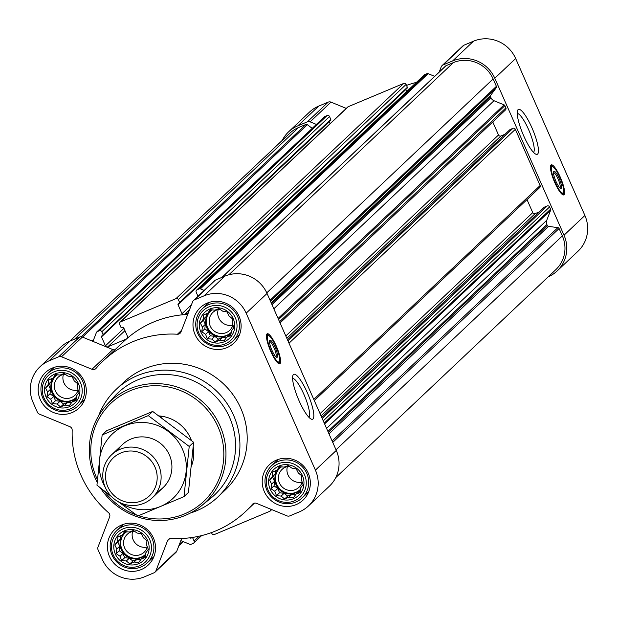 <?xml version="1.0" encoding="UTF-8"?>
<svg xmlns="http://www.w3.org/2000/svg" width="618" height="618" viewBox="0 0 618 618"><rect width="100%" height="100%" fill="white"/><g stroke="black" fill="none" stroke-linecap="round" stroke-linejoin="round"><path stroke-width="0.93" d="M292.584 378.355A21.182 4.674 -112.7 0 1 303.986 394.547A21.182 4.674 -112.7 0 1 308.9 417.274M141.429 533.805L143.446 537.822L146.929 540.742L146.644 545.053L148.305 549.394L145.833 552.816L145.199 557.467L141.252 559.027L138.432 562.774L134.114 562.017L129.819 563.91L126.342 560.99L121.676 560.565L120.008 556.223L116.176 553.635L116.817 548.985L114.801 544.976L117.621 541.221L117.907 536.911L122.202 535.018L124.674 531.596L129.34 532.021L133.287 530.46L137.119 533.048L141.429 533.805M124.249 530.893A17.953 17.451 46.6 0 1 149.062 549.587A17.953 17.451 46.6 0 1 121.097 561.314A17.953 17.451 46.6 0 1 124.249 530.893M72.206 376.841L74.222 380.858L77.698 383.778L77.412 388.089L79.081 392.438L76.609 395.852L75.968 400.503L72.02 402.063L69.201 405.817L64.882 405.053L60.587 406.945L57.111 404.033L52.445 403.6L50.776 399.259L46.945 396.671L47.586 392.021L45.57 388.011L48.389 384.265L48.683 379.946L52.978 378.054L55.45 374.632L60.108 375.056L64.056 373.496L67.887 376.084L72.206 376.841M55.017 373.929A17.953 17.451 46.6 0 1 79.83 392.623A17.953 17.451 46.6 0 1 51.866 404.35A17.953 17.451 46.6 0 1 55.017 373.929M227.015 311.935L229.031 315.945L232.507 318.865L232.221 323.183L233.89 327.525L231.418 330.947L230.777 335.589L226.829 337.15L224.01 340.904L219.691 340.147L215.396 342.04L211.92 339.12L207.254 338.687L205.585 334.346L201.754 331.758L202.395 327.115L200.379 323.098L203.198 319.351L203.492 315.033L207.787 313.141L210.259 309.718L214.917 310.151L218.865 308.583L222.696 311.178L227.015 311.935M209.826 309.023A17.953 17.451 46.6 0 1 234.639 327.718A17.953 17.451 46.6 0 1 206.675 339.444A17.953 17.451 46.6 0 1 209.826 309.023M296.238 468.9L298.255 472.909L301.738 475.829L301.453 480.147L303.114 484.489L300.642 487.903L300.008 492.554L296.061 494.114L293.241 497.869L288.923 497.111L284.628 499.004L281.144 496.084L276.485 495.651L274.817 491.31L270.985 488.722L271.626 484.079L269.61 480.062L272.43 476.316L272.716 471.998L277.011 470.105L279.483 466.683L284.149 467.115L288.096 465.547L291.928 468.135L296.238 468.9M279.058 465.98A17.953 17.451 46.6 0 1 303.871 484.674A17.953 17.451 46.6 0 1 275.906 496.401A17.953 17.451 46.6 0 1 279.058 465.98M406.992 88.258A0.742 0.718 -133.4 0 0 407.362 87.308L406.096 84.434A1.854 1.8 -133.4 0 0 403.685 83.445L348.251 106.69A1.854 1.8 -133.4 0 0 347.725 107.03L119.992 322.233A1.854 1.8 -133.4 0 0 119.598 324.28L120.865 327.146A0.742 0.718 -133.4 0 0 121.831 327.54L122.665 327.192A0.742 0.718 -133.4 0 1 123.623 327.594L127.571 336.54A1.854 1.8 -133.4 0 1 127.578 338.015A103.639 100.734 -133.4 0 0 126.427 339.019A103.639 100.734 -133.4 0 0 123.948 341.275L103.075 361.005A103.639 100.734 -133.4 0 0 96.068 368.351A3.7 3.6 -133.4 0 1 91.974 369.294L61.514 356.779A3.7 3.6 -133.4 0 0 58.725 356.779L49.216 360.765A32.391 31.479 -133.4 0 0 39.992 366.76A32.391 31.479 -133.4 0 0 33.109 402.519L37.358 412.16A3.7 3.6 -133.4 0 0 39.39 414.137L69.849 426.652A3.7 3.6 -133.4 0 1 72.19 430.244A103.639 100.734 -133.4 0 0 108.583 512.747A3.7 3.6 -133.4 0 1 109.641 516.88L98.007 547.046A3.7 3.6 -133.4 0 0 98.084 549.835L102.341 559.483A32.391 31.479 -133.4 0 0 144.496 576.803L154.006 572.816A3.7 3.6 -133.4 0 0 155.921 570.839L167.563 540.673L169.765 538.595M405.763 89.486A0.742 0.718 -133.4 0 0 405.794 89.564L178.061 304.767L182.001 313.712A1.854 1.8 -133.4 0 0 183.106 314.732A103.639 100.734 -133.4 0 0 127.578 338.015M406.675 91.58L405.794 89.564M434.655 76.338L428.135 73.666A1.483 1.437 -133.4 0 0 427.023 73.666L424.829 74.585A1.854 1.8 -133.4 0 0 424.296 74.925L196.563 290.128A1.854 1.8 -133.4 0 0 196.176 292.175L197.436 295.041A0.742 0.718 -133.4 0 0 198.401 295.435L199.197 295.103M330.421 120.363A0.742 0.718 -133.4 0 0 330.784 119.413L329.525 116.547A1.854 1.8 -133.4 0 0 327.115 115.551L324.921 116.478A1.483 1.437 -133.4 0 0 324.496 116.748L96.763 331.951A1.483 1.437 -133.4 0 0 96.416 332.469L92.97 341.399L82.387 337.057A3.7 3.6 -133.4 0 0 79.598 337.049L70.089 341.036A32.391 31.479 -133.4 0 0 60.873 347.038L39.992 366.76M329.185 121.591A0.742 0.718 -133.4 0 0 329.216 121.669L101.483 336.872L105.431 345.817A1.854 1.8 -133.4 0 0 107.841 346.806L126.427 339.019M330.105 123.685L329.216 121.669M178.061 304.767A0.742 0.718 -133.4 0 1 178.424 303.817L179.259 303.461A0.742 0.718 -133.4 0 0 179.629 302.511L178.363 299.637A1.854 1.8 -133.4 0 0 175.952 298.649L120.518 321.893A1.854 1.8 -133.4 0 0 119.992 322.233M188.243 313.094L184.643 314.608A103.639 100.734 -133.4 0 0 183.106 314.732M187.733 314.423A103.639 100.734 -133.4 0 0 184.643 314.608M204.164 290.414L200.402 288.869A1.483 1.437 -133.4 0 0 199.29 288.869L197.096 289.788A1.854 1.8 -133.4 0 0 196.563 290.128M101.483 336.872A0.742 0.718 -133.4 0 1 101.854 335.922L102.688 335.574A0.742 0.718 -133.4 0 0 103.052 334.616L101.792 331.75A1.854 1.8 -133.4 0 0 99.382 330.754L97.188 331.681A1.483 1.437 -133.4 0 0 96.763 331.951M91.974 369.294L112.847 349.572L92.97 341.399M112.847 349.572A3.7 3.6 -133.4 0 0 114.948 349.78M211.48 532.592L211.904 533.566A1.854 1.8 -133.4 0 0 214.315 534.555L269.749 511.31A1.854 1.8 -133.4 0 0 270.761 509.201M155.056 572.129L175.937 552.399A3.7 3.6 -133.4 0 0 176.802 551.109L181.661 538.51M180.842 540.626L189.865 544.334A1.483 1.437 -133.4 0 0 190.977 544.334L193.171 543.415A1.854 1.8 -133.4 0 0 194.098 541.028L192.831 538.162A0.742 0.718 -133.4 0 0 191.866 537.768L191.032 538.116A0.742 0.718 -133.4 0 1 190.097 537.776M280.07 322.959L505.493 109.934A1.854 1.8 -133.4 0 0 505.887 107.887L504.906 105.663A1.483 1.437 -133.4 0 0 504.095 104.875L494.006 100.726A5.554 5.4 -133.4 0 1 490.97 97.76L490.53 96.763A1.483 1.437 -133.4 0 1 490.677 95.311L496.231 87.787A1.483 1.437 -133.4 0 0 496.385 86.342L493.125 78.942A30.537 29.679 -133.4 0 0 453.373 62.611L446.08 65.67A1.483 1.437 -133.4 0 0 445.655 65.948L221.916 277.382M314.315 400.595L539.738 187.571A1.854 1.8 -133.4 0 0 540.132 185.531L515.342 129.324A1.854 1.8 -133.4 0 0 512.932 128.335L510.105 129.525A0.742 0.718 -133.4 0 0 509.742 129.857M335.752 477.621L555.86 269.618A30.537 29.679 -133.4 0 0 562.349 235.906L559.089 228.513A1.483 1.437 -133.4 0 0 557.907 227.625L548.483 226.381A1.483 1.437 -133.4 0 1 547.301 225.485L546.86 224.489A5.554 5.4 -133.4 0 1 546.745 220.294L550.599 210.305A1.483 1.437 -133.4 0 0 550.568 209.185L549.587 206.96A1.854 1.8 -133.4 0 0 547.177 205.972L544.342 207.161A0.742 0.718 -133.4 0 0 543.987 207.501M167.563 540.673A3.7 3.6 -133.4 0 1 171.078 538.425A103.639 100.734 -133.4 0 0 245.439 511.658A103.639 100.734 -133.4 0 0 252.453 504.311A3.7 3.6 -133.4 0 1 256.547 503.361L287.007 515.875A3.7 3.6 -133.4 0 0 289.796 515.875L299.305 511.889A32.391 31.479 -133.4 0 0 308.521 505.895L329.394 486.165A32.391 31.479 -133.4 0 0 336.285 450.414L267.053 293.45A32.391 31.479 -133.4 0 0 224.898 276.13L215.388 280.116A3.7 3.6 -133.4 0 0 214.33 280.804L193.457 300.526A3.7 3.6 -133.4 0 0 192.592 301.816L180.958 331.982A3.7 3.6 -133.4 0 1 177.436 334.23A103.639 100.734 -133.4 0 0 103.075 361.005M308.521 505.895A32.391 31.479 -133.4 0 0 315.412 470.144L246.18 313.179A32.391 31.479 -133.4 0 0 204.025 295.852L194.508 299.846A3.7 3.6 -133.4 0 0 193.457 300.526M276.316 346.15A16.284 3.6 -112.7 0 1 279.83 363.801A16.284 3.6 -112.7 0 1 270.221 350.174A16.284 3.6 -112.7 0 1 267.239 333.766A16.284 3.6 -112.7 0 1 276.316 346.15M307.378 392.839A24.349 5.377 -112.7 0 1 311.263 419.12A24.349 5.377 -112.7 0 1 298.255 398.857A24.349 5.377 -112.7 0 1 292.924 375.373A24.349 5.377 -112.7 0 1 307.378 392.839M207.223 303.114A24.426 23.747 46.6 0 1 236.972 312.43A24.426 23.747 46.6 0 1 233.828 343.144A24.426 23.747 46.6 0 1 199.792 341.7A24.426 23.747 46.6 0 1 200.271 307.633A24.426 23.747 46.6 0 1 207.223 303.114M52.414 368.027A24.426 23.747 46.6 0 1 82.163 377.343A24.426 23.747 46.6 0 1 79.019 408.058A24.426 23.747 46.6 0 1 44.983 406.613A24.426 23.747 46.6 0 1 45.462 372.546A24.426 23.747 46.6 0 1 52.414 368.027M121.646 524.991A24.426 23.747 46.6 0 1 151.387 534.307A24.426 23.747 46.6 0 1 148.25 565.022A24.426 23.747 46.6 0 1 114.214 563.577A24.426 23.747 46.6 0 1 114.693 529.51A24.426 23.747 46.6 0 1 121.646 524.991M276.455 460.078A24.426 23.747 46.6 0 1 306.196 469.394A24.426 23.747 46.6 0 1 303.059 500.109A24.426 23.747 46.6 0 1 269.023 498.664A24.426 23.747 46.6 0 1 269.502 464.597A24.426 23.747 46.6 0 1 276.455 460.078M98.594 415.868A74.029 71.951 46.6 0 1 116.138 389.402L123.415 382.527A74.029 71.951 46.6 0 1 144.481 368.815A74.029 71.951 46.6 0 1 234.624 397.057A74.029 71.951 46.6 0 1 225.106 490.136L217.83 497.011A74.029 71.951 46.6 0 1 190.406 513.025M312.214 128.351L307.308 124.658A1.483 1.437 -133.4 0 0 305.856 124.465L298.564 127.524A30.537 29.679 -133.4 0 0 289.873 133.179L69.764 341.175M539.282 211.881L535.157 213.612L321.074 415.922M527.007 199.599L532.747 212.623A1.854 1.8 -133.4 0 0 535.157 213.612M505.037 134.245L500.92 135.975L286.829 338.285M492.762 121.962L498.51 134.987A1.854 1.8 -133.4 0 0 500.92 135.975M316.377 124.419L310.12 121.846A3.7 3.6 -133.4 0 0 307.331 121.846L297.822 125.833A32.391 31.479 -133.4 0 0 288.606 131.835A32.391 31.479 -133.4 0 0 282.248 140.379M548.236 276.825A32.391 31.479 -133.4 0 0 557.127 270.962L578.008 251.24A32.391 31.479 -133.4 0 0 584.891 215.481L515.659 58.517A32.391 31.479 -133.4 0 0 473.504 41.197L463.994 45.184A3.7 3.6 -133.4 0 0 462.944 45.871L442.063 65.601A3.7 3.6 -133.4 0 0 441.198 66.891L439.22 72.028M557.127 270.962A32.391 31.479 -133.4 0 0 564.018 235.211L494.786 78.247A32.391 31.479 -133.4 0 0 452.631 60.927L443.121 64.913A3.7 3.6 -133.4 0 0 442.063 65.601M416.401 82.387A103.639 100.734 -133.4 0 0 406.52 85.408M346.281 108.405L330.993 102.124A3.7 3.6 -133.4 0 0 328.204 102.124L318.695 106.111A32.391 31.479 -133.4 0 0 309.479 112.105L288.606 131.835M560.317 177.25A16.284 3.6 -112.7 0 1 563.832 194.894A16.284 3.6 -112.7 0 1 554.222 181.267A16.284 3.6 -112.7 0 1 551.241 164.859A16.284 3.6 -112.7 0 1 560.317 177.25M532.013 127.957A24.349 5.377 -112.7 0 1 535.906 154.23A24.349 5.377 -112.7 0 1 522.898 133.967A24.349 5.377 -112.7 0 1 517.56 110.483A24.349 5.377 -112.7 0 1 532.013 127.957M97.412 479.638A67.517 65.624 46.6 0 1 130.151 390.777A67.517 65.624 46.6 0 1 223.685 449.773A67.517 65.624 46.6 0 1 138.517 515.713M136.578 515.049A67.517 65.624 46.6 0 1 104.11 490.839M158.988 415.922A37.01 35.975 46.6 0 1 191.472 440.557M193.225 447.053A37.01 35.975 46.6 0 1 191.425 466.204M97.18 482.295A69.37 67.424 46.6 0 1 106.566 405.107A69.37 67.424 46.6 0 1 129.718 388.784A69.37 67.424 46.6 0 1 215.535 417.359A69.37 67.424 46.6 0 1 201.607 505.678A69.37 67.424 46.6 0 1 100.464 487.95M106.566 405.107L114.624 396.262A70.259 68.289 46.6 0 1 138.077 379.738A70.259 68.289 46.6 0 1 224.998 408.676A70.259 68.289 46.6 0 1 210.892 498.131L201.607 505.678M116.138 389.402A74.029 71.951 46.6 0 1 137.211 375.69A74.029 71.951 46.6 0 1 227.347 403.933A74.029 71.951 46.6 0 1 217.83 497.011M279.63 361.097A16.284 3.6 -112.7 0 1 279.259 363.84M266.806 334.145A16.284 3.6 -112.7 0 1 269.023 335.806M269.487 341.53A8.25 1.823 -112.7 0 1 274.044 347.826A8.25 1.823 -112.7 0 1 275.867 356.748M275.118 347.285A9.255 2.047 -112.7 0 1 276.594 357.274A9.255 2.047 -112.7 0 1 271.65 349.572A9.255 2.047 -112.7 0 1 269.618 340.649A9.255 2.047 -112.7 0 1 275.118 347.285M275.968 346.482A14.253 3.144 -112.7 0 1 279.375 361.654A14.253 3.144 -112.7 0 1 270.63 349.997A14.253 3.144 -112.7 0 1 268.451 335.597A14.253 3.144 -112.7 0 1 275.968 346.482M279.375 361.654L278.741 362.519A14.809 3.268 -112.7 0 1 278.394 362.797A14.809 3.268 -112.7 0 1 277.582 362.735M266.42 336.115A14.809 3.268 -112.7 0 1 266.945 335.489A14.809 3.268 -112.7 0 1 267.385 335.443L268.451 335.597M278.115 463.855A20.286 19.714 46.6 0 1 306.157 484.983A20.286 19.714 46.6 0 1 274.554 498.232A20.286 19.714 46.6 0 1 278.115 463.855M277.915 461.561A22.209 21.584 46.6 0 1 304.96 470.035A22.209 21.584 46.6 0 1 302.102 497.961A22.209 21.584 46.6 0 1 271.155 496.64A22.209 21.584 46.6 0 1 271.596 465.678A22.209 21.584 46.6 0 1 277.915 461.561M208.892 306.891A20.286 19.714 46.6 0 1 236.926 328.019A20.286 19.714 46.6 0 1 205.331 341.267A20.286 19.714 46.6 0 1 208.892 306.891M208.683 304.597A22.209 21.584 46.6 0 1 235.728 313.071A22.209 21.584 46.6 0 1 232.87 340.997A22.209 21.584 46.6 0 1 201.931 339.676A22.209 21.584 46.6 0 1 202.364 308.714A22.209 21.584 46.6 0 1 208.683 304.597M54.083 371.804A20.286 19.714 46.6 0 1 82.117 392.924A20.286 19.714 46.6 0 1 50.522 406.18A20.286 19.714 46.6 0 1 54.083 371.804M53.874 369.51A22.209 21.584 46.6 0 1 80.919 377.984A22.209 21.584 46.6 0 1 78.061 405.902A22.209 21.584 46.6 0 1 47.122 404.589A22.209 21.584 46.6 0 1 47.555 373.62A22.209 21.584 46.6 0 1 53.874 369.51M123.306 528.769A20.286 19.714 46.6 0 1 151.348 549.889A20.286 19.714 46.6 0 1 119.745 563.145A20.286 19.714 46.6 0 1 123.306 528.769M123.106 526.474A22.209 21.584 46.6 0 1 150.151 534.949A22.209 21.584 46.6 0 1 147.293 562.867A22.209 21.584 46.6 0 1 116.346 561.553A22.209 21.584 46.6 0 1 116.787 530.584A22.209 21.584 46.6 0 1 123.106 526.474M277.011 470.105L280.363 466.76M272.43 476.316L275.334 473.566L272.685 477.158L274.531 481.329L274.06 485.81L277.721 488.568L279.56 492.747L284.048 493.342L287.71 496.092L291.827 494.361L295.512 494.848M275.628 470.707L275.334 473.566M269.61 480.062L272.685 477.158M271.626 484.079L274.531 481.329M270.985 488.722L274.06 485.81M274.817 491.31L277.721 488.568M276.485 495.651L279.56 492.747M281.144 496.084L284.048 493.342M284.628 499.004L287.71 496.092M288.923 497.111L291.827 494.361M296.061 494.114L300.255 490.831M281.545 466.86A14.809 14.392 -133.4 0 0 279.274 468.606A14.809 14.392 -133.4 0 0 277.366 487.223A14.809 14.392 -133.4 0 0 295.396 492.87A14.809 14.392 -133.4 0 0 299.606 490.128A14.809 14.392 -133.4 0 0 300.472 489.24M302.132 482.102A12.298 11.958 46.6 0 1 287.424 466.536M302.171 481.978A12.298 11.958 46.6 0 1 281.808 486.575A12.298 11.958 46.6 0 1 289.178 466.266M299.923 489.827A14.809 14.392 46.6 0 1 279.614 488.653A14.809 14.392 46.6 0 1 279.591 468.313M207.787 313.141L211.132 309.796M203.198 319.351L206.103 316.609L203.453 320.194L205.3 324.365L204.836 328.853L208.49 331.603L210.336 335.783L214.825 336.377L218.478 339.127L222.596 337.405L226.281 337.884M206.397 313.743L206.103 316.609M200.379 323.098L203.453 320.194M202.395 327.115L205.3 324.365M201.754 331.758L204.836 328.853M205.585 334.346L208.49 331.603M207.254 338.687L210.336 335.783M211.92 339.12L214.825 336.377M215.396 342.04L218.478 339.127M219.691 340.147L222.596 337.405M226.829 337.15L231.024 333.867M212.314 309.896A14.809 14.392 -133.4 0 0 210.043 311.642A14.809 14.392 -133.4 0 0 208.135 330.259A14.809 14.392 -133.4 0 0 226.165 335.906A14.809 14.392 -133.4 0 0 230.383 333.164A14.809 14.392 -133.4 0 0 231.24 332.275M52.978 378.054L56.323 374.701M48.389 384.265L51.294 381.515L48.644 385.099L50.491 389.278L50.027 393.759L53.681 396.517L55.527 400.696L60.016 401.283L63.669 404.041L67.787 402.31L71.472 402.797M51.588 378.656L51.294 381.515M45.57 388.011L48.644 385.099M47.586 392.021L50.491 389.278M46.945 396.671L50.027 393.759M50.776 399.259L53.681 396.517M52.445 403.6L55.527 400.696M57.111 404.033L60.016 401.283M60.587 406.945L63.669 404.041M64.882 405.053L67.787 402.31M72.02 402.063L76.215 398.78M57.513 374.809A14.809 14.392 -133.4 0 0 55.234 376.555A14.809 14.392 -133.4 0 0 53.326 395.165A14.809 14.392 -133.4 0 0 71.356 400.819A14.809 14.392 -133.4 0 0 75.574 398.077A14.809 14.392 -133.4 0 0 76.431 397.181M122.202 535.018L125.554 531.665M117.621 541.221L120.525 538.479L117.876 542.063L119.722 546.242L119.259 550.723L122.912 553.481L124.751 557.66L129.239 558.247L132.901 561.005L137.018 559.275L140.703 559.761M120.819 535.621L120.525 538.479M114.801 544.976L117.876 542.063M116.817 548.985L119.722 546.242M116.176 553.635L119.259 550.723M120.008 556.223L122.912 553.481M121.676 560.565L124.751 557.66M126.342 560.99L129.239 558.247M129.819 563.91L132.901 561.005M134.114 562.017L137.018 559.275M141.252 559.027L145.446 555.744M126.736 531.774A14.809 14.392 -133.4 0 0 124.465 533.519A14.809 14.392 -133.4 0 0 122.557 552.129A14.809 14.392 -133.4 0 0 140.587 557.776A14.809 14.392 -133.4 0 0 144.797 555.041A14.809 14.392 -133.4 0 0 145.663 554.145M232.901 325.138A12.298 11.958 46.6 0 1 218.193 309.572M232.94 325.014A12.298 11.958 46.6 0 1 212.584 329.61A12.298 11.958 46.6 0 1 219.946 309.301M230.692 332.863A14.809 14.392 46.6 0 1 210.383 331.688A14.809 14.392 46.6 0 1 210.359 311.348M78.092 390.051A12.298 11.958 46.6 0 1 63.384 374.485M78.131 389.919A12.298 11.958 46.6 0 1 57.775 394.523A12.298 11.958 46.6 0 1 65.137 374.214M75.883 397.768A14.809 14.392 46.6 0 1 55.574 396.601A14.809 14.392 46.6 0 1 55.558 376.262M147.323 547.015A12.298 11.958 46.6 0 1 132.615 531.449M147.362 546.884A12.298 11.958 46.6 0 1 126.999 551.488A12.298 11.958 46.6 0 1 134.369 531.171M145.114 554.732A14.809 14.392 46.6 0 1 124.805 553.566A14.809 14.392 46.6 0 1 124.782 533.226M517.22 113.465A21.182 4.674 -112.7 0 1 528.622 129.656A21.182 4.674 -112.7 0 1 533.543 152.383M563.631 192.19A16.284 3.6 -112.7 0 1 563.261 194.933M550.808 165.238A16.284 3.6 -112.7 0 1 553.025 166.906M553.496 172.631A8.25 1.823 -112.7 0 1 558.046 178.926A8.25 1.823 -112.7 0 1 559.869 187.841M559.12 178.386A9.255 2.047 -112.7 0 1 560.596 188.366A9.255 2.047 -112.7 0 1 555.652 180.672A9.255 2.047 -112.7 0 1 553.628 171.742A9.255 2.047 -112.7 0 1 559.12 178.386M559.97 177.575A14.253 3.144 -112.7 0 1 563.377 192.746A14.253 3.144 -112.7 0 1 554.632 181.097A14.253 3.144 -112.7 0 1 552.453 166.69A14.253 3.144 -112.7 0 1 559.97 177.575M563.377 192.746L562.743 193.612A14.809 3.268 -112.7 0 1 562.395 193.897A14.809 3.268 -112.7 0 1 561.584 193.836M550.422 167.208A14.809 3.268 -112.7 0 1 550.947 166.59A14.809 3.268 -112.7 0 1 551.387 166.536L552.453 166.69M161.035 417.397L161.553 416.903A37.01 35.975 -133.4 0 0 160.047 416.686M161.553 416.903L160.788 417.22M120.827 452.963A26.203 25.469 46.6 0 1 157.049 480.248A26.203 25.469 46.6 0 1 116.223 497.366A26.203 25.469 46.6 0 1 120.827 452.963M120.039 449.301A29.61 28.783 46.6 0 1 156.099 460.603A29.61 28.783 46.6 0 1 152.291 497.83A29.61 28.783 46.6 0 1 111.031 496.076A29.61 28.783 46.6 0 1 111.611 454.786A29.61 28.783 46.6 0 1 120.039 449.301M105.137 487.061A44.233 42.99 46.6 0 1 122.828 426.729A44.233 42.99 46.6 0 1 182.542 449.417A44.233 42.99 46.6 0 1 171.395 499.808A44.233 42.99 46.6 0 1 119.707 502.473M117.706 450.414A29.61 28.783 46.6 0 1 144.473 436.988A29.61 28.783 46.6 0 1 169.386 454.933A29.61 28.783 46.6 0 1 157.003 491.998M118.208 501.685L137.876 515.968L184.009 496.625L189.208 446.451L148.281 415.613L102.148 434.956L96.949 485.138L111.619 496.679M148.281 415.613L152.692 411.441L193.627 442.279L188.42 492.453L184.009 496.625M102.148 434.956L106.559 430.785L152.692 411.441M189.208 446.451L193.627 442.279M424.829 74.585L197.096 289.788M427.023 73.666L199.29 288.869M446.08 65.67L222.148 277.281M453.373 62.611L228.861 274.771M324.921 116.478L97.188 331.681M327.115 115.551L99.382 330.754M403.685 83.445L175.952 298.649M348.251 106.69L120.518 321.893M504.906 105.663L278.563 319.552M505.887 107.887L279.545 321.777M515.342 129.324L289 343.214M540.132 185.531L313.789 399.413M549.587 206.96L323.245 420.85M550.568 209.185L324.226 423.075M559.089 228.513L332.747 442.403M562.349 235.906L336.014 449.796M194.508 299.846L215.388 280.116M204.025 295.852L224.898 276.13M177.436 334.23L181.615 330.282M61.514 356.779L82.387 337.057M58.725 356.779L79.598 337.049M49.216 360.765L70.089 341.036M155.921 570.839L176.802 551.109M252.453 504.311L252.978 503.809M315.412 470.144L336.285 450.414M246.18 313.179L267.053 293.45M305.856 124.465L81.182 336.779M298.564 127.524L74.639 339.135M496.385 86.342L270.043 300.232M493.125 78.942L266.775 292.839M124.967 330.63L107.841 346.806M123.948 328.32L105.431 345.817M330.784 119.413L103.052 334.616M329.525 116.547L101.792 331.75M93.681 339.568L92.113 341.051M307.308 124.658L82.503 337.096M182.998 541.515L179.073 545.223M199.243 536.169L194.098 541.028M193.82 537.227L192.831 538.162M191.611 537.575L191.032 538.116M557.907 227.625L332.121 440.982M548.483 226.381L328.961 433.821M547.301 225.485L328.343 432.399M546.86 224.489L327.903 431.403M546.745 220.294L326.559 428.367M550.599 210.305L324.581 423.886M547.177 205.972L322.225 418.548M544.342 207.161L321.762 417.498M532.747 212.623L320.054 413.62M512.932 128.335L287.988 340.904M510.105 129.525L287.524 339.854M498.51 134.987L285.81 335.976M504.095 104.875L278.085 318.455M494.006 100.726L273.828 308.799M490.97 97.76L272.005 304.674M490.53 96.763L271.565 303.677M490.677 95.311L271.155 302.758M496.231 87.787L270.452 301.151M428.135 73.666L200.402 288.869M406.096 84.434L178.363 299.637M407.362 87.308L179.629 302.511M191.449 304.79L182.001 313.712M189.463 309.927L184.504 314.616M443.121 64.913L463.994 45.184M452.631 60.927L473.504 41.197M310.12 121.846L330.993 102.124M307.331 121.846L328.204 102.124M297.822 125.833L318.695 106.111M564.018 235.211L584.891 215.481M494.786 78.247L515.659 58.517M278.556 362.704A15.921 3.515 -112.7 0 1 278.409 363.438M266.497 335.033A15.921 3.515 -112.7 0 1 267.123 335.443M562.558 193.805A15.921 3.515 -112.7 0 1 562.411 194.531M550.499 166.126A15.921 3.515 -112.7 0 1 551.125 166.536M245.439 511.658L254.438 503.152M330.63 120.232L102.897 335.435M183.345 541.662L178.78 545.972M201.599 535.613L193.704 543.075M271.719 509.595L270.275 510.97M544.134 207.293L321.746 417.451M509.896 129.656L287.501 339.815M407.2 88.127L179.467 303.33M266.945 335.489L266.428 335.705M278.394 362.797L277.876 363.013M302.102 497.961L308.722 491.704M271.596 465.678L278.216 459.421M232.87 340.997L239.49 334.74M202.364 308.714L208.984 302.457M78.061 405.902L84.681 399.653M47.555 373.62L54.175 367.37M147.293 562.867L153.913 556.617M116.787 530.584L123.407 524.334M550.947 166.59L550.429 166.806M562.395 193.897L561.878 194.114M152.291 497.83L163.09 487.617M111.611 454.786L122.418 444.574"/></g></svg>
